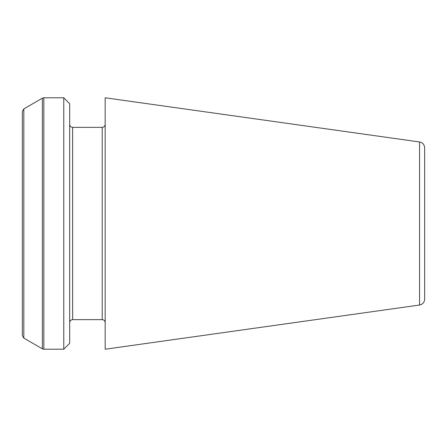 <?xml version="1.0" encoding="UTF-8"?>
<svg xmlns="http://www.w3.org/2000/svg" width="447" height="447" viewBox="0 0 447 447"><rect width="100%" height="100%" fill="white"/><g stroke="black" fill="none" stroke-linecap="round" stroke-linejoin="round"><path stroke-width="0.67" d="M419.56 141.967L105.179 97.781L105.179 349.219L419.56 305.033L419.56 141.967C422.678 142.627 424.376 144.577 424.65 147.823L424.65 223.5L424.65 147.823M63.765 97.781L69.682 103.698L69.682 343.302L63.765 349.219L43.851 349.219L43.851 97.781L63.765 97.781L63.765 349.219M23.831 338.116L22.35 335.557L22.35 111.443L23.831 108.884L23.831 338.116L42.37 348.822L42.37 98.178L43.851 97.781M424.65 223.5L424.65 299.177L424.65 223.5M105.179 124.406C104.984 126.216 104 127.205 102.218 127.361L102.218 319.639C104 319.795 104.984 320.784 105.179 322.594M102.218 127.361L72.638 127.361L72.638 319.639C70.855 319.795 69.872 320.784 69.682 322.594M102.218 319.639L72.638 319.639M72.638 127.361C70.855 127.205 69.872 126.216 69.682 124.406M23.831 108.884L42.37 98.178M42.37 348.822L43.851 349.219M419.56 305.033C422.678 304.373 424.376 302.423 424.65 299.177"/></g></svg>
